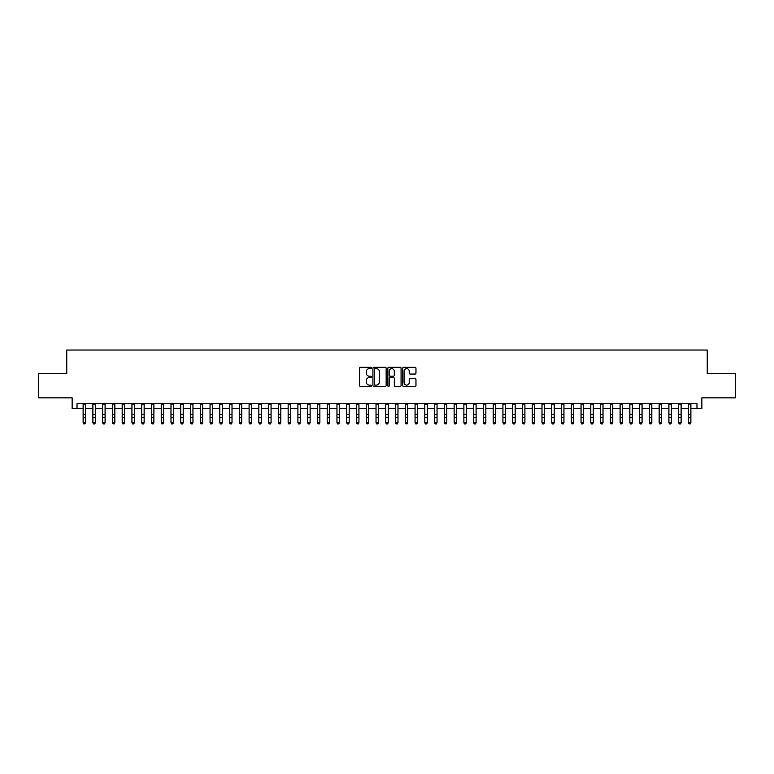 <?xml version="1.0" encoding="UTF-8"?>
<svg xmlns="http://www.w3.org/2000/svg" width="774" height="774" viewBox="0 0 774 774"><rect width="100%" height="100%" fill="white"/><g stroke="black" fill="none" stroke-linecap="round" stroke-linejoin="round"><path stroke-width="1.16" d="M371.375 367.969A0.668 0.668 0 0 0 370.707 367.292L360.529 367.292A0.958 0.958 0 0 0 359.571 368.25L359.571 385.5A0.958 0.958 0 0 0 360.529 386.458L370.707 386.458A0.668 0.668 0 0 0 371.375 385.791A0.668 0.668 0 0 0 370.707 385.123L369.392 385.123A3.067 3.067 0 0 1 366.325 382.056L366.325 380.614A3.067 3.067 0 0 1 369.392 377.548L370.707 377.548A0.668 0.668 0 0 0 371.375 376.88A0.668 0.668 0 0 0 370.707 376.212L369.392 376.212A3.067 3.067 0 0 1 366.325 373.145L366.325 371.704A3.067 3.067 0 0 1 369.392 368.637L370.707 368.637A0.668 0.668 0 0 0 371.375 367.969M415.009 374.055A0.958 0.958 0 0 0 415.967 373.097L415.967 368.25A0.958 0.958 0 0 0 415.009 367.292L403.699 367.292A0.958 0.958 0 0 0 402.741 368.25L402.741 385.5A0.958 0.958 0 0 0 403.699 386.458L415.009 386.458A0.958 0.958 0 0 0 415.967 385.5L415.967 379.657A0.958 0.958 0 0 0 415.009 378.699L410.172 378.699A0.958 0.958 0 0 0 409.214 379.657L409.214 382.559A2.564 2.564 0 0 1 406.65 385.123A2.564 2.564 0 0 1 404.086 382.559L404.086 371.201A2.564 2.564 0 0 1 406.65 368.637A2.564 2.564 0 0 1 409.214 371.201L409.214 373.097A0.958 0.958 0 0 0 410.172 374.055L415.009 374.055M77.023 408.604L77.023 403.728L696.977 403.728L696.977 408.604L701.863 408.604L701.863 397.865L735.3 397.865L735.3 373.465L707.233 373.465L707.233 350.032L66.767 350.032L66.767 373.465L38.7 373.465L38.7 397.865L72.137 397.865L72.137 408.604L83.118 408.604M386.158 368.25A0.958 0.958 0 0 0 385.2 367.292L373.89 367.292A0.958 0.958 0 0 0 372.933 368.25L372.933 385.5A0.958 0.958 0 0 0 373.89 386.458L385.2 386.458A0.958 0.958 0 0 0 386.158 385.5L386.158 368.25M388.8 367.292L400.11 367.292A0.958 0.958 0 0 1 401.067 368.25L401.067 385.5A0.958 0.958 0 0 1 400.11 386.458L395.262 386.458A0.958 0.958 0 0 1 394.305 385.5L394.305 378.505A0.958 0.958 0 0 0 393.347 377.548L390.135 377.548A0.958 0.958 0 0 0 389.177 378.505L389.177 385.791A0.668 0.668 0 0 1 388.509 386.458A0.668 0.668 0 0 1 387.842 385.791L387.842 368.25A0.958 0.958 0 0 1 388.8 367.292M85.566 408.604L92.89 408.604M95.328 408.604L102.652 408.604M105.09 408.604L112.414 408.604M114.852 408.604L122.176 408.604M124.614 408.604L131.938 408.604M134.376 408.604L141.7 408.604M144.138 408.604L151.462 408.604M153.9 408.604L161.224 408.604M163.672 408.604L170.986 408.604M173.434 408.604L180.758 408.604M183.196 408.604L190.52 408.604M192.958 408.604L200.282 408.604M202.72 408.604L210.044 408.604M212.482 408.604L219.806 408.604M222.244 408.604L229.568 408.604M232.007 408.604L239.33 408.604M241.769 408.604L249.093 408.604M251.54 408.604L258.855 408.604M261.302 408.604L268.626 408.604M271.064 408.604L278.388 408.604M280.827 408.604L288.151 408.604M290.589 408.604L297.913 408.604M300.351 408.604L307.675 408.604M310.113 408.604L317.437 408.604M319.875 408.604L327.199 408.604M329.637 408.604L336.961 408.604M339.409 408.604L346.723 408.604M349.171 408.604L356.495 408.604M358.933 408.604L366.257 408.604M368.695 408.604L376.019 408.604M378.457 408.604L385.781 408.604M388.219 408.604L395.543 408.604M397.981 408.604L405.305 408.604M407.743 408.604L415.067 408.604M417.505 408.604L424.829 408.604M427.277 408.604L434.591 408.604M437.039 408.604L444.363 408.604M446.801 408.604L454.125 408.604M456.563 408.604L463.887 408.604M466.325 408.604L473.649 408.604M476.087 408.604L483.411 408.604M485.849 408.604L493.173 408.604M495.612 408.604L502.936 408.604M505.374 408.604L512.698 408.604M515.145 408.604L522.46 408.604M524.907 408.604L532.231 408.604M534.67 408.604L541.994 408.604M544.432 408.604L551.756 408.604M554.194 408.604L561.518 408.604M563.956 408.604L571.28 408.604M573.718 408.604L581.042 408.604M583.48 408.604L590.804 408.604M593.242 408.604L600.566 408.604M603.014 408.604L610.328 408.604M612.776 408.604L620.1 408.604M622.538 408.604L629.862 408.604M632.3 408.604L639.624 408.604M642.062 408.604L649.386 408.604M651.824 408.604L659.148 408.604M661.586 408.604L668.91 408.604M671.348 408.604L678.672 408.604M681.11 408.604L688.434 408.604M690.882 408.604L696.977 408.604M374.945 368.637A0.668 0.668 0 0 0 374.277 369.304L374.277 384.446A0.668 0.668 0 0 0 374.945 385.123L376.338 385.123A3.067 3.067 0 0 0 379.405 382.056L379.405 371.704A3.067 3.067 0 0 0 376.338 368.637L374.945 368.637M394.305 371.249A2.564 2.564 0 0 0 391.741 368.685A2.564 2.564 0 0 0 389.177 371.249L389.177 375.255A0.958 0.958 0 0 0 390.135 376.212L393.347 376.212A0.958 0.958 0 0 0 394.305 375.255L394.305 371.249M85.566 403.728L85.566 422.894L84.83 423.968L83.853 423.755L84.83 423.968M83.118 403.728L83.118 422.352L85.566 422.352L84.83 423.755M83.853 423.968L83.118 422.894L83.853 423.755M95.328 403.728L95.328 422.894L94.592 423.968L93.615 423.755L94.592 423.968M92.89 403.728L92.89 422.352L95.328 422.352L94.592 423.755M93.615 423.968L92.89 422.894L93.615 423.755M105.09 403.728L105.09 422.894L104.355 423.968L103.377 423.755L104.355 423.968M102.652 403.728L102.652 422.352L105.09 422.352L104.355 423.755M103.377 423.968L102.652 422.894L103.377 423.755M114.852 403.728L114.852 422.894L114.117 423.968L113.139 423.755L114.117 423.968M112.414 403.728L112.414 422.352L114.852 422.352L114.117 423.755M113.139 423.968L112.414 422.894L113.139 423.755M124.614 403.728L124.614 422.894L123.879 423.968L122.911 423.755L123.879 423.968M122.176 403.728L122.176 422.352L124.614 422.352L123.879 423.755M122.911 423.968L122.176 422.894L122.911 423.755M134.376 403.728L134.376 422.894L133.65 423.968L132.673 423.755L133.65 423.968M131.938 403.728L131.938 422.352L134.376 422.352L133.65 423.755M132.673 423.968L131.938 422.894L132.673 423.755M144.138 403.728L144.138 422.894L143.413 423.968L142.435 423.755L143.413 423.968M141.7 403.728L141.7 422.352L144.138 422.352L143.413 423.755M142.435 423.968L141.7 422.894L142.435 423.755M153.9 403.728L153.9 422.894L153.175 423.968L152.197 423.755L153.175 423.968M151.462 403.728L151.462 422.352L153.9 422.352L153.175 423.755M152.197 423.968L151.462 422.894L152.197 423.755M163.672 403.728L163.672 422.894L162.937 423.968L161.96 423.755L162.937 423.968M161.224 403.728L161.224 422.352L163.672 422.352L162.937 423.755M161.96 423.968L161.224 422.894L161.96 423.755M173.434 403.728L173.434 422.894L172.699 423.968L171.722 423.755L172.699 423.968M170.986 403.728L170.986 422.352L173.434 422.352L172.699 423.755M171.722 423.968L170.986 422.894L171.722 423.755M183.196 403.728L183.196 422.894L182.461 423.968L181.484 423.755L182.461 423.968M180.758 403.728L180.758 422.352L183.196 422.352L182.461 423.755M181.484 423.968L180.758 422.894L181.484 423.755M192.958 403.728L192.958 422.894L192.223 423.968L191.246 423.755L192.223 423.968M190.52 403.728L190.52 422.352L192.958 422.352L192.223 423.755M191.246 423.968L190.52 422.894L191.246 423.755M202.72 403.728L202.72 422.894L201.985 423.968L201.008 423.755L201.985 423.968M200.282 403.728L200.282 422.352L202.72 422.352L201.985 423.755M201.008 423.968L200.282 422.894L201.008 423.755M212.482 403.728L212.482 422.894L211.747 423.968L210.78 423.755L211.747 423.968M210.044 403.728L210.044 422.352L212.482 422.352L211.747 423.755M210.78 423.968L210.044 422.894L210.78 423.755M222.244 403.728L222.244 422.894L221.519 423.968L220.542 423.755L221.519 423.968M219.806 403.728L219.806 422.352L222.244 422.352L221.519 423.755M220.542 423.968L219.806 422.894L220.542 423.755M232.007 403.728L232.007 422.894L231.281 423.968L230.304 423.755L231.281 423.968M229.568 403.728L229.568 422.352L232.007 422.352L231.281 423.755M230.304 423.968L229.568 422.894L230.304 423.755M241.769 403.728L241.769 422.894L241.043 423.968L240.066 423.755L241.043 423.968M239.33 403.728L239.33 422.352L241.769 422.352L241.043 423.755M240.066 423.968L239.33 422.894L240.066 423.755M251.54 403.728L251.54 422.894L250.805 423.968L249.828 423.755L250.805 423.968M249.093 403.728L249.093 422.352L251.54 422.352L250.805 423.755M249.828 423.968L249.093 422.894L249.828 423.755M261.302 403.728L261.302 422.894L260.567 423.968L259.59 423.755L260.567 423.968M258.855 403.728L258.855 422.352L261.302 422.352L260.567 423.755M259.59 423.968L258.855 422.894L259.59 423.755M271.064 403.728L271.064 422.894L270.329 423.968L269.352 423.755L270.329 423.968M268.626 403.728L268.626 422.352L271.064 422.352L270.329 423.755M269.352 423.968L268.626 422.894L269.352 423.755M280.827 403.728L280.827 422.894L280.091 423.968L279.114 423.755L280.091 423.968M278.388 403.728L278.388 422.352L280.827 422.352L280.091 423.755M279.114 423.968L278.388 422.894L279.114 423.755M290.589 403.728L290.589 422.894L289.853 423.968L288.876 423.755L289.853 423.968M288.151 403.728L288.151 422.352L290.589 422.352L289.853 423.755M288.876 423.968L288.151 422.894L288.876 423.755M300.351 403.728L300.351 422.894L299.615 423.968L298.648 423.755L299.615 423.968M297.913 403.728L297.913 422.352L300.351 422.352L299.615 423.755M298.648 423.968L297.913 422.894L298.648 423.755M310.113 403.728L310.113 422.894L309.387 423.968L308.41 423.755L309.387 423.968M307.675 403.728L307.675 422.352L310.113 422.352L309.387 423.755M308.41 423.968L307.675 422.894L308.41 423.755M319.875 403.728L319.875 422.894L319.149 423.968L318.172 423.755L319.149 423.968M317.437 403.728L317.437 422.352L319.875 422.352L319.149 423.755M318.172 423.968L317.437 422.894L318.172 423.755M329.637 403.728L329.637 422.894L328.911 423.968L327.934 423.755L328.911 423.968M327.199 403.728L327.199 422.352L329.637 422.352L328.911 423.755M327.934 423.968L327.199 422.894L327.934 423.755M339.409 403.728L339.409 422.894L338.673 423.968L337.696 423.755L338.673 423.968M336.961 403.728L336.961 422.352L339.409 422.352L338.673 423.755M337.696 423.968L336.961 422.894L337.696 423.755M349.171 403.728L349.171 422.894L348.435 423.968L347.458 423.755L348.435 423.968M346.723 403.728L346.723 422.352L349.171 422.352L348.435 423.755M347.458 423.968L346.723 422.894L347.458 423.755M358.933 403.728L358.933 422.894L358.198 423.968L357.22 423.755L358.198 423.968M356.495 403.728L356.495 422.352L358.933 422.352L358.198 423.755M357.22 423.968L356.495 422.894L357.22 423.755M368.695 403.728L368.695 422.894L367.96 423.968L366.982 423.755L367.96 423.968M366.257 403.728L366.257 422.352L368.695 422.352L367.96 423.755M366.982 423.968L366.257 422.894L366.982 423.755M378.457 403.728L378.457 422.894L377.722 423.968L376.745 423.755L377.722 423.968M376.019 403.728L376.019 422.352L378.457 422.352L377.722 423.755M376.745 423.968L376.019 422.894L376.745 423.755M388.219 403.728L388.219 422.894L387.484 423.968L386.516 423.755L387.484 423.968M385.781 403.728L385.781 422.352L388.219 422.352L387.484 423.755M386.516 423.968L385.781 422.894L386.516 423.755M397.981 403.728L397.981 422.894L397.256 423.968L396.278 423.755L397.256 423.968M395.543 403.728L395.543 422.352L397.981 422.352L397.256 423.755M396.278 423.968L395.543 422.894L396.278 423.755M407.743 403.728L407.743 422.894L407.018 423.968L406.04 423.755L407.018 423.968M405.305 403.728L405.305 422.352L407.743 422.352L407.018 423.755M406.04 423.968L405.305 422.894L406.04 423.755M417.505 403.728L417.505 422.894L416.78 423.968L415.802 423.755L416.78 423.968M415.067 403.728L415.067 422.352L417.505 422.352L416.78 423.755M415.802 423.968L415.067 422.894L415.802 423.755M427.277 403.728L427.277 422.894L426.542 423.968L425.565 423.755L426.542 423.968M424.829 403.728L424.829 422.352L427.277 422.352L426.542 423.755M425.565 423.968L424.829 422.894L425.565 423.755M437.039 403.728L437.039 422.894L436.304 423.968L435.327 423.755L436.304 423.968M434.591 403.728L434.591 422.352L437.039 422.352L436.304 423.755M435.327 423.968L434.591 422.894L435.327 423.755M446.801 403.728L446.801 422.894L446.066 423.968L445.089 423.755L446.066 423.968M444.363 403.728L444.363 422.352L446.801 422.352L446.066 423.755M445.089 423.968L444.363 422.894L445.089 423.755M456.563 403.728L456.563 422.894L455.828 423.968L454.851 423.755L455.828 423.968M454.125 403.728L454.125 422.352L456.563 422.352L455.828 423.755M454.851 423.968L454.125 422.894L454.851 423.755M466.325 403.728L466.325 422.894L465.59 423.968L464.613 423.755L465.59 423.968M463.887 403.728L463.887 422.352L466.325 422.352L465.59 423.755M464.613 423.968L463.887 422.894L464.613 423.755M476.087 403.728L476.087 422.894L475.352 423.968L474.385 423.755L475.352 423.968M473.649 403.728L473.649 422.352L476.087 422.352L475.352 423.755M474.385 423.968L473.649 422.894L474.385 423.755M485.849 403.728L485.849 422.894L485.124 423.968L484.147 423.755L485.124 423.968M483.411 403.728L483.411 422.352L485.849 422.352L485.124 423.755M484.147 423.968L483.411 422.894L484.147 423.755M495.612 403.728L495.612 422.894L494.886 423.968L493.909 423.755L494.886 423.968M493.173 403.728L493.173 422.352L495.612 422.352L494.886 423.755M493.909 423.968L493.173 422.894L493.909 423.755M505.374 403.728L505.374 422.894L504.648 423.968L503.671 423.755L504.648 423.968M502.936 403.728L502.936 422.352L505.374 422.352L504.648 423.755M503.671 423.968L502.936 422.894L503.671 423.755M515.145 403.728L515.145 422.894L514.41 423.968L513.433 423.755L514.41 423.968M512.698 403.728L512.698 422.352L515.145 422.352L514.41 423.755M513.433 423.968L512.698 422.894L513.433 423.755M524.907 403.728L524.907 422.894L524.172 423.968L523.195 423.755L524.172 423.968M522.46 403.728L522.46 422.352L524.907 422.352L524.172 423.755M523.195 423.968L522.46 422.894L523.195 423.755M534.67 403.728L534.67 422.894L533.934 423.968L532.957 423.755L533.934 423.968M532.231 403.728L532.231 422.352L534.67 422.352L533.934 423.755M532.957 423.968L532.231 422.894L532.957 423.755M544.432 403.728L544.432 422.894L543.696 423.968L542.719 423.755L543.696 423.968M541.994 403.728L541.994 422.352L544.432 422.352L543.696 423.755M542.719 423.968L541.994 422.894L542.719 423.755M554.194 403.728L554.194 422.894L553.458 423.968L552.481 423.755L553.458 423.968M551.756 403.728L551.756 422.352L554.194 422.352L553.458 423.755M552.481 423.968L551.756 422.894L552.481 423.755M563.956 403.728L563.956 422.894L563.22 423.968L562.253 423.755L563.22 423.968M561.518 403.728L561.518 422.352L563.956 422.352L563.22 423.755M562.253 423.968L561.518 422.894L562.253 423.755M573.718 403.728L573.718 422.894L572.992 423.968L572.015 423.755L572.992 423.968M571.28 403.728L571.28 422.352L573.718 422.352L572.992 423.755M572.015 423.968L571.28 422.894L572.015 423.755M583.48 403.728L583.48 422.894L582.754 423.968L581.777 423.755L582.754 423.968M581.042 403.728L581.042 422.352L583.48 422.352L582.754 423.755M581.777 423.968L581.042 422.894L581.777 423.755M593.242 403.728L593.242 422.894L592.516 423.968L591.539 423.755L592.516 423.968M590.804 403.728L590.804 422.352L593.242 422.352L592.516 423.755M591.539 423.968L590.804 422.894L591.539 423.755M603.014 403.728L603.014 422.894L602.278 423.968L601.301 423.755L602.278 423.968M600.566 403.728L600.566 422.352L603.014 422.352L602.278 423.755M601.301 423.968L600.566 422.894L601.301 423.755M612.776 403.728L612.776 422.894L612.041 423.968L611.063 423.755L612.041 423.968M610.328 403.728L610.328 422.352L612.776 422.352L612.041 423.755M611.063 423.968L610.328 422.894L611.063 423.755M622.538 403.728L622.538 422.894L621.803 423.968L620.825 423.755L621.803 423.968M620.1 403.728L620.1 422.352L622.538 422.352L621.803 423.755M620.825 423.968L620.1 422.894L620.825 423.755M632.3 403.728L632.3 422.894L631.565 423.968L630.587 423.755L631.565 423.968M629.862 403.728L629.862 422.352L632.3 422.352L631.565 423.755M630.587 423.968L629.862 422.894L630.587 423.755M642.062 403.728L642.062 422.894L641.327 423.968L640.35 423.755L641.327 423.968M639.624 403.728L639.624 422.352L642.062 422.352L641.327 423.755M640.35 423.968L639.624 422.894L640.35 423.755M651.824 403.728L651.824 422.894L651.089 423.968L650.121 423.755L651.089 423.968M649.386 403.728L649.386 422.352L651.824 422.352L651.089 423.755M650.121 423.968L649.386 422.894L650.121 423.755M661.586 403.728L661.586 422.894L660.861 423.968L659.883 423.755L660.861 423.968M659.148 403.728L659.148 422.352L661.586 422.352L660.861 423.755M659.883 423.968L659.148 422.894L659.883 423.755M671.348 403.728L671.348 422.894L670.623 423.968L669.645 423.755L670.623 423.968M668.91 403.728L668.91 422.352L671.348 422.352L670.623 423.755M669.645 423.968L668.91 422.894L669.645 423.755M681.11 403.728L681.11 422.894L680.385 423.968L679.408 423.755L680.385 423.968M678.672 403.728L678.672 422.352L681.11 422.352L680.385 423.755M679.408 423.968L678.672 422.894L679.408 423.755M690.882 403.728L690.882 422.894L690.147 423.968L689.17 423.755L690.147 423.968M688.434 403.728L688.434 422.352L690.882 422.352L690.147 423.755M689.17 423.968L688.434 422.894L689.17 423.755M85.566 414.351L83.118 414.351M85.566 417.699L83.118 417.699M85.566 404.047L83.118 404.047M95.328 414.351L92.89 414.351M95.328 417.699L92.89 417.699M95.328 404.047L92.89 404.047M105.09 414.351L102.652 414.351M105.09 417.699L102.652 417.699M105.09 404.047L102.652 404.047M114.852 414.351L112.414 414.351M114.852 417.699L112.414 417.699M114.852 404.047L112.414 404.047M124.614 414.351L122.176 414.351M124.614 417.699L122.176 417.699M124.614 404.047L122.176 404.047M134.376 414.351L131.938 414.351M134.376 417.699L131.938 417.699M134.376 404.047L131.938 404.047M144.138 414.351L141.7 414.351M144.138 417.699L141.7 417.699M144.138 404.047L141.7 404.047M153.9 414.351L151.462 414.351M153.9 417.699L151.462 417.699M153.9 404.047L151.462 404.047M163.672 414.351L161.224 414.351M163.672 417.699L161.224 417.699M163.672 404.047L161.224 404.047M173.434 414.351L170.986 414.351M173.434 417.699L170.986 417.699M173.434 404.047L170.986 404.047M183.196 414.351L180.758 414.351M183.196 417.699L180.758 417.699M183.196 404.047L180.758 404.047M192.958 414.351L190.52 414.351M192.958 417.699L190.52 417.699M192.958 404.047L190.52 404.047M202.72 414.351L200.282 414.351M202.72 417.699L200.282 417.699M202.72 404.047L200.282 404.047M212.482 414.351L210.044 414.351M212.482 417.699L210.044 417.699M212.482 404.047L210.044 404.047M222.244 414.351L219.806 414.351M222.244 417.699L219.806 417.699M222.244 404.047L219.806 404.047M232.007 414.351L229.568 414.351M232.007 417.699L229.568 417.699M232.007 404.047L229.568 404.047M241.769 414.351L239.33 414.351M241.769 417.699L239.33 417.699M241.769 404.047L239.33 404.047M251.54 414.351L249.093 414.351M251.54 417.699L249.093 417.699M251.54 404.047L249.093 404.047M261.302 414.351L258.855 414.351M261.302 417.699L258.855 417.699M261.302 404.047L258.855 404.047M271.064 414.351L268.626 414.351M271.064 417.699L268.626 417.699M271.064 404.047L268.626 404.047M280.827 414.351L278.388 414.351M280.827 417.699L278.388 417.699M280.827 404.047L278.388 404.047M290.589 414.351L288.151 414.351M290.589 417.699L288.151 417.699M290.589 404.047L288.151 404.047M300.351 414.351L297.913 414.351M300.351 417.699L297.913 417.699M300.351 404.047L297.913 404.047M310.113 414.351L307.675 414.351M310.113 417.699L307.675 417.699M310.113 404.047L307.675 404.047M319.875 414.351L317.437 414.351M319.875 417.699L317.437 417.699M319.875 404.047L317.437 404.047M329.637 414.351L327.199 414.351M329.637 417.699L327.199 417.699M329.637 404.047L327.199 404.047M339.409 414.351L336.961 414.351M339.409 417.699L336.961 417.699M339.409 404.047L336.961 404.047M349.171 414.351L346.723 414.351M349.171 417.699L346.723 417.699M349.171 404.047L346.723 404.047M358.933 414.351L356.495 414.351M358.933 417.699L356.495 417.699M358.933 404.047L356.495 404.047M368.695 414.351L366.257 414.351M368.695 417.699L366.257 417.699M368.695 404.047L366.257 404.047M378.457 414.351L376.019 414.351M378.457 417.699L376.019 417.699M378.457 404.047L376.019 404.047M388.219 414.351L385.781 414.351M388.219 417.699L385.781 417.699M388.219 404.047L385.781 404.047M397.981 414.351L395.543 414.351M397.981 417.699L395.543 417.699M397.981 404.047L395.543 404.047M407.743 414.351L405.305 414.351M407.743 417.699L405.305 417.699M407.743 404.047L405.305 404.047M417.505 414.351L415.067 414.351M417.505 417.699L415.067 417.699M417.505 404.047L415.067 404.047M427.277 414.351L424.829 414.351M427.277 417.699L424.829 417.699M427.277 404.047L424.829 404.047M437.039 414.351L434.591 414.351M437.039 417.699L434.591 417.699M437.039 404.047L434.591 404.047M446.801 414.351L444.363 414.351M446.801 417.699L444.363 417.699M446.801 404.047L444.363 404.047M456.563 414.351L454.125 414.351M456.563 417.699L454.125 417.699M456.563 404.047L454.125 404.047M466.325 414.351L463.887 414.351M466.325 417.699L463.887 417.699M466.325 404.047L463.887 404.047M476.087 414.351L473.649 414.351M476.087 417.699L473.649 417.699M476.087 404.047L473.649 404.047M485.849 414.351L483.411 414.351M485.849 417.699L483.411 417.699M485.849 404.047L483.411 404.047M495.612 414.351L493.173 414.351M495.612 417.699L493.173 417.699M495.612 404.047L493.173 404.047M505.374 414.351L502.936 414.351M505.374 417.699L502.936 417.699M505.374 404.047L502.936 404.047M515.145 414.351L512.698 414.351M515.145 417.699L512.698 417.699M515.145 404.047L512.698 404.047M524.907 414.351L522.46 414.351M524.907 417.699L522.46 417.699M524.907 404.047L522.46 404.047M534.67 414.351L532.231 414.351M534.67 417.699L532.231 417.699M534.67 404.047L532.231 404.047M544.432 414.351L541.994 414.351M544.432 417.699L541.994 417.699M544.432 404.047L541.994 404.047M554.194 414.351L551.756 414.351M554.194 417.699L551.756 417.699M554.194 404.047L551.756 404.047M563.956 414.351L561.518 414.351M563.956 417.699L561.518 417.699M563.956 404.047L561.518 404.047M573.718 414.351L571.28 414.351M573.718 417.699L571.28 417.699M573.718 404.047L571.28 404.047M583.48 414.351L581.042 414.351M583.48 417.699L581.042 417.699M583.48 404.047L581.042 404.047M593.242 414.351L590.804 414.351M593.242 417.699L590.804 417.699M593.242 404.047L590.804 404.047M603.014 414.351L600.566 414.351M603.014 417.699L600.566 417.699M603.014 404.047L600.566 404.047M612.776 414.351L610.328 414.351M612.776 417.699L610.328 417.699M612.776 404.047L610.328 404.047M622.538 414.351L620.1 414.351M622.538 417.699L620.1 417.699M622.538 404.047L620.1 404.047M632.3 414.351L629.862 414.351M632.3 417.699L629.862 417.699M632.3 404.047L629.862 404.047M642.062 414.351L639.624 414.351M642.062 417.699L639.624 417.699M642.062 404.047L639.624 404.047M651.824 414.351L649.386 414.351M651.824 417.699L649.386 417.699M651.824 404.047L649.386 404.047M661.586 414.351L659.148 414.351M661.586 417.699L659.148 417.699M661.586 404.047L659.148 404.047M671.348 414.351L668.91 414.351M671.348 417.699L668.91 417.699M671.348 404.047L668.91 404.047M681.11 414.351L678.672 414.351M681.11 417.699L678.672 417.699M681.11 404.047L678.672 404.047M690.882 414.351L688.434 414.351M690.882 417.699L688.434 417.699M690.882 404.047L688.434 404.047"/></g></svg>
